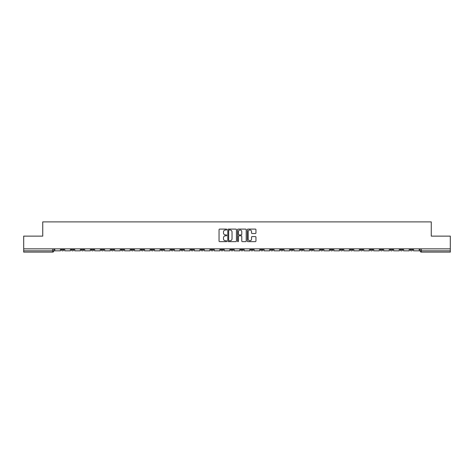 <?xml version="1.0" encoding="UTF-8"?>
<svg xmlns="http://www.w3.org/2000/svg" width="474" height="474" viewBox="0 0 474 474"><rect width="100%" height="100%" fill="white"/><g stroke="black" fill="none" stroke-linecap="round" stroke-linejoin="round"><path stroke-width="0.71" d="M226.779 229.54A0.438 0.438 0 0 0 226.341 229.102L219.675 229.102A0.628 0.628 0 0 0 219.053 229.73L219.053 241.017A0.628 0.628 0 0 0 219.675 241.639L226.341 241.639A0.438 0.438 0 0 0 226.779 241.201A0.438 0.438 0 0 0 226.341 240.762L225.476 240.762A2.009 2.009 0 0 1 223.473 238.76L223.473 237.818A2.009 2.009 0 0 1 225.476 235.809L226.341 235.809A0.438 0.438 0 0 0 226.779 235.371A0.438 0.438 0 0 0 226.341 234.932L225.476 234.932A2.009 2.009 0 0 1 223.473 232.924L223.473 231.987A2.009 2.009 0 0 1 225.476 229.979L226.341 229.979A0.438 0.438 0 0 0 226.779 229.54M390.185 248.85L390.185 249.555L392.745 249.555A1.28 1.28 0 0 1 391.465 250.829A1.28 1.28 0 0 1 390.185 249.555L390.185 248.85M330.396 248.85L330.396 249.555L332.949 249.555A1.28 1.28 0 0 1 331.67 250.829A1.28 1.28 0 0 1 330.396 249.555L330.396 248.85M320.43 248.85L320.43 249.555L322.984 249.555A1.28 1.28 0 0 1 321.704 250.829A1.28 1.28 0 0 1 320.43 249.555L320.43 248.85M260.635 248.85L260.635 249.555L263.189 249.555A1.28 1.28 0 0 1 261.915 250.829A1.28 1.28 0 0 1 260.635 249.555L260.635 248.85M250.669 248.85L250.669 249.555L253.229 249.555A1.28 1.28 0 0 1 251.949 250.829A1.28 1.28 0 0 1 250.669 249.555L250.669 248.85M240.703 248.85L240.703 249.555L243.263 249.555A1.28 1.28 0 0 1 241.983 250.829A1.28 1.28 0 0 1 240.703 249.555L240.703 248.85M220.771 248.85L220.771 249.555L223.331 249.555A1.28 1.28 0 0 1 222.051 250.829A1.28 1.28 0 0 1 220.771 249.555L220.771 248.85M200.846 249.555L200.846 248.85L200.846 249.555A1.28 1.28 0 0 0 202.12 250.829A1.28 1.28 0 0 1 200.846 249.555L203.399 249.555A1.28 1.28 0 0 1 202.12 250.829A1.28 1.28 0 0 0 203.399 249.555L203.399 248.85L203.399 249.555M190.88 249.555L190.88 248.85L190.88 249.555A1.28 1.28 0 0 0 192.154 250.829A1.28 1.28 0 0 1 190.88 249.555L193.433 249.555A1.28 1.28 0 0 1 192.154 250.829M180.914 249.555L180.914 248.85L180.914 249.555A1.28 1.28 0 0 0 182.188 250.829A1.28 1.28 0 0 1 180.914 249.555L183.468 249.555A1.28 1.28 0 0 1 182.188 250.829A1.28 1.28 0 0 0 183.468 249.555L183.468 248.85L183.468 249.555M170.948 248.85L170.948 249.555L173.502 249.555A1.28 1.28 0 0 1 172.222 250.829A1.28 1.28 0 0 1 170.948 249.555L170.948 248.85M160.982 248.85L160.982 249.555L163.536 249.555A1.28 1.28 0 0 1 162.256 250.829A1.28 1.28 0 0 1 160.982 249.555L160.982 248.85M151.016 248.85L151.016 249.555L153.57 249.555A1.28 1.28 0 0 1 152.296 250.829A1.28 1.28 0 0 1 151.016 249.555L151.016 248.85M141.051 249.555L141.051 248.85L141.051 249.555A1.28 1.28 0 0 0 142.33 250.829A1.28 1.28 0 0 1 141.051 249.555L143.604 249.555A1.28 1.28 0 0 1 142.33 250.829M121.119 249.555L121.119 248.85L121.119 249.555A1.28 1.28 0 0 0 122.399 250.829A1.28 1.28 0 0 1 121.119 249.555L123.673 249.555A1.28 1.28 0 0 1 122.399 250.829A1.28 1.28 0 0 0 123.673 249.555L123.673 248.85L123.673 249.555M111.153 249.555L111.153 248.85L111.153 249.555A1.28 1.28 0 0 0 112.433 250.829A1.28 1.28 0 0 1 111.153 249.555L113.707 249.555A1.28 1.28 0 0 1 112.433 250.829A1.28 1.28 0 0 0 113.707 249.555L113.707 248.85L113.707 249.555M101.187 249.555L101.187 248.85L101.187 249.555A1.28 1.28 0 0 0 102.467 250.829A1.28 1.28 0 0 1 101.187 249.555L103.741 249.555A1.28 1.28 0 0 1 102.467 250.829A1.28 1.28 0 0 0 103.741 249.555L103.741 248.85L103.741 249.555M91.221 249.555L91.221 248.85L91.221 249.555A1.28 1.28 0 0 0 92.501 250.829A1.28 1.28 0 0 1 91.221 249.555L93.775 249.555A1.28 1.28 0 0 1 92.501 250.829M81.255 249.555L81.255 248.85L81.255 249.555A1.28 1.28 0 0 0 82.535 250.829A1.28 1.28 0 0 1 81.255 249.555L83.815 249.555A1.28 1.28 0 0 1 82.535 250.829A1.28 1.28 0 0 0 83.815 249.555L83.815 248.85L83.815 249.555M71.29 249.555L71.29 248.85L71.29 249.555A1.28 1.28 0 0 0 72.569 250.829A1.28 1.28 0 0 1 71.29 249.555L73.849 249.555A1.28 1.28 0 0 1 72.569 250.829A1.28 1.28 0 0 0 73.849 249.555L73.849 248.85L73.849 249.555M255.326 233.522A0.628 0.628 0 0 0 255.954 232.894L255.954 229.73A0.628 0.628 0 0 0 255.326 229.102L247.926 229.102A0.628 0.628 0 0 0 247.298 229.73L247.298 241.017A0.628 0.628 0 0 0 247.926 241.639L255.326 241.639A0.628 0.628 0 0 0 255.954 241.017L255.954 237.19A0.628 0.628 0 0 0 255.326 236.562L252.156 236.562A0.628 0.628 0 0 0 251.534 237.19L251.534 239.086A1.677 1.677 0 0 1 249.857 240.762A1.677 1.677 0 0 1 248.175 239.086L248.175 231.656A1.677 1.677 0 0 1 249.857 229.979A1.677 1.677 0 0 1 251.534 231.656L251.534 232.894A0.628 0.628 0 0 0 252.156 233.522L255.326 233.522M23.7 248.85L23.7 236.135L42.737 236.135L42.737 221.891L431.263 221.891L431.263 236.135L450.3 236.135L450.3 248.85L23.7 248.85L23.7 250.829L53.918 250.829L53.918 248.85L53.918 250.829A1.28 1.28 0 0 1 52.638 252.109L23.7 252.109L23.7 250.829M236.449 229.73A0.628 0.628 0 0 0 235.827 229.102L228.427 229.102A0.628 0.628 0 0 0 227.798 229.73L227.798 241.017A0.628 0.628 0 0 0 228.427 241.639L235.827 241.639A0.628 0.628 0 0 0 236.449 241.017L236.449 229.73M238.173 229.102L245.573 229.102A0.628 0.628 0 0 1 246.202 229.73L246.202 241.017A0.628 0.628 0 0 1 245.573 241.639L242.41 241.639A0.628 0.628 0 0 1 241.781 241.017L241.781 236.437A0.628 0.628 0 0 0 241.153 235.809L239.056 235.809A0.628 0.628 0 0 0 238.428 236.437L238.428 241.201A0.438 0.438 0 0 1 237.989 241.639A0.438 0.438 0 0 1 237.551 241.201L237.551 229.73A0.628 0.628 0 0 1 238.173 229.102M420.083 248.85L420.083 250.829L450.3 250.829L450.3 252.109L421.362 252.109A1.28 1.28 0 0 1 420.083 250.829M450.3 248.85L450.3 250.829M412.676 248.85L412.676 249.555A1.28 1.28 0 0 1 411.396 250.829A1.28 1.28 0 0 1 410.117 249.555A1.28 1.28 0 0 0 411.396 250.829M410.117 248.85L410.117 249.555L412.676 249.555M402.71 248.85L402.71 249.555A1.28 1.28 0 0 1 401.431 250.829A1.28 1.28 0 0 1 400.151 249.555L402.71 249.555M400.151 248.85L400.151 249.555M392.745 248.85L392.745 249.555A1.28 1.28 0 0 1 391.465 250.829M382.779 248.85L382.779 249.555A1.28 1.28 0 0 1 381.499 250.829A1.28 1.28 0 0 1 380.225 249.555L382.779 249.555M380.225 248.85L380.225 249.555M372.813 248.85L372.813 249.555A1.28 1.28 0 0 1 371.533 250.829A1.28 1.28 0 0 1 370.259 249.555L372.813 249.555M370.259 248.85L370.259 249.555M362.847 248.85L362.847 249.555A1.28 1.28 0 0 1 361.567 250.829A1.28 1.28 0 0 1 360.293 249.555A1.28 1.28 0 0 0 361.567 250.829M360.293 248.85L360.293 249.555L362.847 249.555M352.881 248.85L352.881 249.555A1.28 1.28 0 0 1 351.601 250.829A1.28 1.28 0 0 1 350.327 249.555L352.881 249.555M350.327 248.85L350.327 249.555M342.915 248.85L342.915 249.555A1.28 1.28 0 0 1 341.636 250.829A1.28 1.28 0 0 1 340.362 249.555L342.915 249.555M340.362 248.85L340.362 249.555M332.949 248.85L332.949 249.555M322.984 248.85L322.984 249.555L322.984 248.85M313.018 248.85L313.018 249.555A1.28 1.28 0 0 1 311.744 250.829A1.28 1.28 0 0 1 310.464 249.555L313.018 249.555M310.464 248.85L310.464 249.555M303.052 248.85L303.052 249.555A1.28 1.28 0 0 1 301.778 250.829A1.28 1.28 0 0 1 300.498 249.555L303.052 249.555M300.498 248.85L300.498 249.555M293.086 248.85L293.086 249.555A1.28 1.28 0 0 1 291.812 250.829A1.28 1.28 0 0 1 290.532 249.555L293.086 249.555M290.532 248.85L290.532 249.555M283.12 248.85L283.12 249.555A1.28 1.28 0 0 1 281.846 250.829A1.28 1.28 0 0 1 280.567 249.555L283.12 249.555M280.567 248.85L280.567 249.555M273.154 248.85L273.154 249.555A1.28 1.28 0 0 1 271.88 250.829A1.28 1.28 0 0 1 270.601 249.555L273.154 249.555M270.601 248.85L270.601 249.555M263.189 248.85L263.189 249.555A1.28 1.28 0 0 1 261.915 250.829M253.229 248.85L253.229 249.555M243.263 249.555L243.263 248.85L243.263 249.555A1.28 1.28 0 0 1 241.983 250.829M233.297 248.85L233.297 249.555A1.28 1.28 0 0 1 232.017 250.829A1.28 1.28 0 0 1 230.737 249.555A1.28 1.28 0 0 0 232.017 250.829A1.28 1.28 0 0 0 233.297 249.555L230.737 249.555L230.737 248.85M223.331 249.555L223.331 248.85L223.331 249.555A1.28 1.28 0 0 1 222.051 250.829M213.365 248.85L213.365 249.555A1.28 1.28 0 0 1 212.085 250.829A1.28 1.28 0 0 1 210.812 249.555A1.28 1.28 0 0 0 212.085 250.829M210.812 248.85L210.812 249.555L213.365 249.555M193.433 248.85L193.433 249.555L193.433 248.85M173.502 249.555L173.502 248.85L173.502 249.555A1.28 1.28 0 0 1 172.222 250.829M163.536 249.555L163.536 248.85L163.536 249.555A1.28 1.28 0 0 1 162.256 250.829M153.57 249.555L153.57 248.85L153.57 249.555A1.28 1.28 0 0 1 152.296 250.829M143.604 248.85L143.604 249.555L143.604 248.85M133.638 249.555L133.638 248.85L133.638 249.555A1.28 1.28 0 0 1 132.365 250.829A1.28 1.28 0 0 1 131.085 249.555L133.638 249.555A1.28 1.28 0 0 1 132.365 250.829M131.085 248.85L131.085 249.555M93.775 248.85L93.775 249.555L93.775 248.85M63.883 248.85L63.883 249.555A1.28 1.28 0 0 1 62.604 250.829A1.28 1.28 0 0 1 61.324 249.555A1.28 1.28 0 0 0 62.604 250.829A1.28 1.28 0 0 0 63.883 249.555L63.883 248.85M61.324 248.85L61.324 249.555L63.883 249.555M52.638 248.85L52.638 252.109A1.28 1.28 0 0 0 53.918 250.829M229.114 229.979A0.438 0.438 0 0 0 228.675 230.417L228.675 240.324A0.438 0.438 0 0 0 229.114 240.762L230.026 240.762A2.009 2.009 0 0 0 232.029 238.76L232.029 231.987A2.009 2.009 0 0 0 230.026 229.979L229.114 229.979M241.781 231.685A1.677 1.677 0 0 0 240.105 230.008A1.677 1.677 0 0 0 238.428 231.685L238.428 234.304A0.628 0.628 0 0 0 239.056 234.932L241.153 234.932A0.628 0.628 0 0 0 241.781 234.304L241.781 231.685M60.465 248.85L60.465 250.829L54.777 250.829L54.777 248.85M70.43 248.85L70.43 250.829L64.742 250.829L64.742 248.85M80.396 248.85L80.396 250.829L74.708 250.829L74.708 248.85M90.362 248.85L90.362 250.829L84.674 250.829L84.674 248.85M100.328 248.85L100.328 250.829L94.64 250.829L94.64 248.85M110.294 248.85L110.294 250.829L104.606 250.829L104.606 248.85M120.254 248.85L120.254 250.829L114.572 250.829L114.572 248.85M130.22 248.85L130.22 250.829L124.538 250.829L124.538 248.85M140.185 248.85L140.185 250.829L134.503 250.829L134.503 248.85M150.151 248.85L150.151 250.829L144.469 250.829L144.469 248.85M160.117 248.85L160.117 250.829L154.435 250.829L154.435 248.85M170.083 248.85L170.083 250.829L164.401 250.829L164.401 248.85M180.049 248.85L180.049 250.829L174.367 250.829L174.367 248.85M190.015 248.85L190.015 250.829L184.333 250.829L184.333 248.85M199.981 248.85L199.981 250.829L194.293 250.829L194.293 248.85M209.946 248.85L209.946 250.829L204.258 250.829L204.258 248.85M219.912 248.85L219.912 250.829L214.224 250.829L214.224 248.85M229.878 248.85L229.878 250.829L224.19 250.829L224.19 248.85M239.844 248.85L239.844 250.829L234.156 250.829L234.156 248.85M249.81 248.85L249.81 250.829L244.122 250.829L244.122 248.85M259.776 248.85L259.776 250.829L254.088 250.829L254.088 248.85M269.742 248.85L269.742 250.829L264.054 250.829L264.054 248.85M279.707 248.85L279.707 250.829L274.019 250.829L274.019 248.85M289.667 248.85L289.667 250.829L283.985 250.829L283.985 248.85M299.633 248.85L299.633 250.829L293.951 250.829L293.951 248.85M309.599 248.85L309.599 250.829L303.917 250.829L303.917 248.85M319.565 248.85L319.565 250.829L313.883 250.829L313.883 248.85M329.531 248.85L329.531 250.829L323.849 250.829L323.849 248.85M339.497 248.85L339.497 250.829L333.815 250.829L333.815 248.85M349.462 248.85L349.462 250.829L343.78 250.829L343.78 248.85M359.428 248.85L359.428 250.829L353.746 250.829L353.746 248.85M369.394 248.85L369.394 250.829L363.706 250.829L363.706 248.85M379.36 248.85L379.36 250.829L373.672 250.829L373.672 248.85M389.326 248.85L389.326 250.829L383.638 250.829L383.638 248.85M399.292 248.85L399.292 250.829L393.604 250.829L393.604 248.85M409.258 248.85L409.258 250.829L403.57 250.829L403.57 248.85M419.223 248.85L419.223 250.829L413.535 250.829L413.535 248.85M421.362 248.85L421.362 252.109"/></g></svg>
